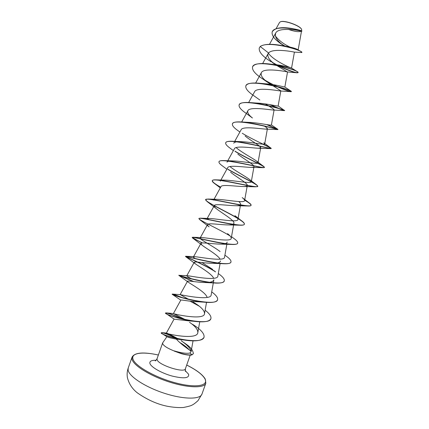 <?xml version="1.0" encoding="UTF-8"?>
<svg xmlns="http://www.w3.org/2000/svg" width="429" height="429" viewBox="0 0 429 429"><rect width="100%" height="100%" fill="white"/><g stroke="black" fill="none" stroke-linecap="round" stroke-linejoin="round"><path stroke-width="0.64" d="M301.694 31.027L301.641 29.494C300.279 25.692 283.666 19.814 280.191 21.917L279.504 22.501L276.104 28.663M288.39 29.354C293.726 31.322 297.796 32.025 300.6 31.462M166.913 336.679L162.752 342.728L162.688 343.801C163.857 346.005 167.718 348.407 174.265 351.013L174.19 350.89C181.51 353.051 186.776 353.753 189.988 352.997L191.119 351.603C191.575 350.917 182.7 346.128 176.373 339.141C171.67 338.261 168.661 337.516 167.337 336.904L170.796 337.977M282.979 45.077L282.309 44.654C274.85 39.859 271.477 35.607 272.184 31.896C274.919 23.804 303.593 30.727 301.807 31.306L301.431 31.29C301.238 30.711 278.609 26.523 275.702 33.06C274.539 36.696 276.995 40.723 283.07 45.142M268.586 52.998L260.258 46.552C268.415 40.031 304.375 50.906 301.785 52.531L294.235 52.113C292.878 51.689 272.613 47.941 268.586 52.998L268.082 53.679C267.085 56.666 269.326 60.157 274.823 64.157L272.179 62.42M276.003 65.015L287.317 71.927C285.553 71.45 263.556 67.358 261.347 72.71C260.43 75.263 262.409 78.384 267.288 82.062L280.834 90.846L280.276 90.964C277.231 90.557 256.504 86.948 254.606 91.726L248.654 102.515M265.342 103.915C270.779 107.143 273.707 109.105 274.12 109.797L273.128 110.028C268.983 109.711 249.496 106.478 247.876 110.73C247.147 112.57 248.664 114.988 252.44 117.986L245.613 112.977C240.819 109.604 238.653 106.928 239.119 104.939C240.219 97.56 286.352 109.98 284.615 110.612L284.604 110.618C283.623 110.575 278.694 108.58 269.814 104.638M263.953 125.842C266.253 127.279 267.406 128.244 267.412 128.732L265.889 129.124C260.816 128.898 242.524 125.96 241.146 129.724L234.701 141.414M245.104 136.009C251.228 141.061 261.207 146.3 260.703 147.656L258.553 148.241C252.697 148.102 235.575 145.393 234.427 148.707L227.772 160.768M237.816 154.075C243.811 159.062 254.606 164.886 254 166.565C253.882 167.112 252.933 167.385 251.142 167.385C244.616 167.31 228.662 164.79 227.708 167.675L220.64 180.486M230.577 172.19C236.4 177.048 247.989 183.419 247.302 185.467C247.142 186.181 245.924 186.54 243.651 186.545C236.583 186.524 221.772 184.143 220.994 186.631L213.567 200.102C213.878 199.571 214.983 199.313 216.881 199.324C225.043 199.453 244.97 203.48 244.605 200.584C244.686 199.893 243.887 198.9 242.203 197.597L249.013 202.788C250.552 203.888 251.244 204.697 251.088 205.212C251.523 208.36 216.747 199.415 207.926 199.051L205.647 199.539C204.418 201.399 225.574 211.025 237.382 218.029M238.787 201.56C240.095 202.735 240.701 203.662 240.61 204.354C240.396 205.26 238.889 205.716 236.084 205.722C228.614 205.738 214.902 203.464 214.286 205.582C213.974 206.242 214.623 207.234 216.221 208.564C221.514 212.929 234.792 220.388 233.918 223.23C233.639 224.351 231.81 224.914 228.442 224.914C220.667 224.935 208.044 222.742 207.582 224.517C207.341 225.016 207.851 225.788 209.111 226.828L199.683 219.61L198.895 218.624C198.219 216.645 227.584 224.458 239.484 225.177C242.412 225.348 244.026 225.053 244.326 224.297C245.753 221.718 226.458 212.28 214.216 205.759M227.231 242.095C226.866 243.458 224.699 244.133 220.726 244.117C212.746 244.117 201.217 241.988 200.879 243.436L202.038 245.157C205.775 248.214 217.905 254.992 220.131 259.196M220.549 260.95C220.088 262.58 217.546 263.368 212.934 263.32C204.869 263.277 194.407 261.202 194.181 262.35L195.007 263.551C198.407 266.243 211.99 273.707 213.663 278.33M189.044 299.555L180.271 294.632C182.089 295.061 211.127 301.131 211.181 294.868L213.873 279.788C213.283 281.719 210.349 282.631 205.062 282.523C197.04 282.411 187.607 280.384 187.494 281.247L188.031 282.014C190.948 284.212 206.049 292.358 207.127 297.442M217.546 299.85L217.519 299.93C216.404 302.22 211.84 302.954 203.823 302.145L197.104 301.716C189.216 301.507 180.823 299.528 180.807 300.139L172.131 294.251C172.565 294.047 176.008 295.254 182.464 297.86M192.358 320.908L189.044 320.892L174.244 319.181L165.449 313.138C166.699 312.602 172.549 314.65 183.001 319.289M183.789 339.822L176.373 339.141M191.114 351.705L191.119 351.603C190.814 348.761 187.473 345.12 181.097 340.669M178.485 339.007C171.402 335.146 167.364 333.172 166.366 333.081L166.361 333.076C165.229 333.692 197.372 340.669 197.833 332.545C197.908 329.51 195.141 326.094 189.516 322.297M185.821 319.911L173.413 313.551C173.198 313.985 204.258 320.817 204.51 313.69C204.612 311.181 202.209 308.194 197.313 304.729L192.24 301.405M191.994 279.075C188.487 277.225 186.744 276.126 186.771 275.788L187.307 275.67C190.846 276.045 217.948 281.51 217.862 276.04L220.088 263.54M212.58 269.353L202.005 262.532M195.613 258.784C194.047 257.824 193.329 257.191 193.463 256.885L194.498 256.655C199.517 256.96 224.737 261.942 224.539 257.191L226.855 244.219M220.088 251.544C212.511 245.726 199.018 239.178 200.155 237.966L201.828 237.591C208.092 237.822 231.494 242.423 231.226 238.336C231.333 237.194 230.1 235.628 227.52 233.649M206.81 219.332L209.288 218.479C216.607 218.651 238.234 222.935 237.913 219.466C238.009 218.565 237.001 217.299 234.894 215.669L241.447 220.662C243.618 222.217 244.594 223.375 244.38 224.142C244.578 228.126 206.917 218.517 200.241 218.184L198.949 218.468C197.951 219.766 218.184 228.657 230.067 235.939M220.275 181.145C220.699 180.448 222.136 180.11 224.592 180.132C233.44 180.244 251.689 184.057 251.303 181.692C251.367 181.183 250.751 180.427 249.458 179.435C245.415 176.281 234.953 170.678 229.896 166.549M226.995 162.183C227.547 161.288 229.359 160.864 232.427 160.902C241.774 161.025 258.408 164.666 258.006 162.784L256.655 161.165C252.912 158.296 241.168 152.156 236.111 147.581M233.714 143.206C234.422 142.09 236.647 141.57 240.39 141.64C250.069 141.817 265.106 145.292 264.709 143.865L263.792 142.793L271.23 148.38C272.104 149.421 245.865 141.956 232.604 141.297C228.507 141.087 226.228 141.559 225.756 142.707L225.729 142.787M244.905 122.458L248.477 122.356C258.317 122.614 271.809 125.949 271.418 124.93L277.949 129.424C278.888 129.88 255.475 122.817 241.393 121.97C236.089 121.638 233.113 122.233 232.464 123.75L232.438 123.831M253.335 103.078L256.703 103.062C266.532 103.432 278.507 106.628 278.131 105.984L280.834 90.846M262.012 83.703L265.079 83.768C274.721 84.277 285.205 87.328 284.851 87.028L291.205 91.254C289.961 90.074 273.353 84.572 259.995 83.306C251.78 82.518 247.083 83.355 245.892 85.805L245.865 85.886M270.978 64.355L273.632 64.484C282.893 65.165 291.902 68.061 291.57 68.061C291.886 68.549 273.541 60.795 268.388 53.223M282.073 45.576C290.546 46.975 295.817 48.354 297.882 49.716L300.327 51.142M289.768 46.965C283.44 43.946 278.641 40.278 275.359 35.972M290.765 28.325C297.168 29.445 300.793 30.341 301.651 31.006L301.785 31.086M284.314 45.882L283.027 45.109M272.217 31.816L272.243 31.735C274.919 28.008 280.963 26.855 290.385 28.271C297.436 29.596 301.26 30.545 301.844 31.124L301.764 31.306M260.312 46.391L259.272 47.989L260.312 46.391C264.269 44.074 270.989 43.71 280.475 45.302C290.658 47.335 297.436 49.373 300.815 51.41L301.785 52.531M284.754 45.957L281.697 44.069M174.265 351.013L182.186 353.898M179.531 342.315C183.682 344.771 186.894 347.265 189.173 349.807M259.272 47.989C258.644 51.898 262.618 56.505 271.192 61.814M273.788 63.363L276.271 64.736M277.273 65.267C286.776 69.873 293.377 72.383 297.082 72.796L298.064 72.651C300.402 70.329 254.252 57.904 252.552 66.983C251.957 70.131 255.228 74.035 262.366 78.695L267.288 82.062M265.712 80.781L272.785 84.604M276.222 86.25C284.212 89.741 289.157 91.554 291.06 91.693L291.339 91.634C293.377 90.16 247.233 77.735 245.833 85.966C245.297 88.481 247.973 91.747 253.861 95.753L259.829 100.005M266.779 124.614L277.794 129.585C276.893 129.049 233.06 117.584 232.411 123.906C232.019 125.45 233.735 127.595 237.564 130.352L239.881 132.019M262.741 144.171C268.227 146.707 271.037 148.166 271.171 148.541L270.678 148.606C266.854 148.021 225.949 137.57 225.702 142.868C225.386 144.031 226.716 145.699 229.687 147.876L233.381 150.6M235.189 151.475C247.292 158.687 265.278 166.479 264.457 167.492L263.272 167.675C256.912 167.069 218.924 157.459 218.994 161.819C218.752 162.666 219.745 163.916 221.97 165.562L226.855 169.224M227.965 169.423C240.101 176.464 258.773 184.91 257.743 186.438L255.604 186.797C247.061 186.175 211.969 177.268 212.291 180.759C212.114 181.349 212.816 182.228 214.398 183.408L220.308 187.875M244.669 200.246C249.056 202.735 251.179 204.44 251.029 205.373C250.836 205.888 249.716 206.086 247.672 205.968C237.291 205.314 205.067 196.991 205.593 199.694L207.282 201.651M237.645 243.136L237.618 243.216C237.189 244.267 234.99 244.664 231.027 244.412C217.937 243.586 191.414 236.223 192.197 237.543L202.166 242.97M230.941 262.049L230.915 262.13C230.314 263.529 227.44 264.039 222.286 263.669C208.344 262.682 184.647 255.732 185.51 256.451L185.585 256.558C186.551 257.352 204.252 264.623 215.562 271.889M224.244 280.952L224.217 281.033C223.391 282.84 219.734 283.467 213.234 282.92C198.911 281.74 178.18 275.257 178.823 275.354L193.243 281.51M203.823 302.145C190.406 300.809 173.45 295.329 172.302 294.401M210.853 318.736L210.827 318.817C209.314 321.675 203.695 322.501 193.962 321.294C182.019 319.814 168.677 315.379 166.12 313.744M204.038 337.269L204.011 337.35C201.775 340.894 194.922 341.757 183.456 339.94C172.941 337.891 165.878 335.848 162.275 333.805L161.224 332.915C162.612 332.325 167.964 334.266 177.29 338.744M193.35 353.668L192.01 354.88L189.988 352.997M273 62.72L276.71 64.784M277.858 65.385C289.661 70.86 296.412 73.23 298.123 72.496L297.404 71.745C294.777 69.916 281.767 65.492 269.948 64.044C259.995 62.843 254.215 63.771 252.611 66.822L252.584 66.903M265.058 80.207C276.78 87.323 291.447 92.273 291.393 91.479L291.205 91.254M270.431 104.751C279.199 108.601 283.944 110.505 284.668 110.451L284.663 110.446C285.188 110.237 264.832 103.705 250.504 102.628C243.838 102.118 240.058 102.837 239.178 104.783L239.151 104.864M267.374 124.705L277.879 129.36M242.246 133.253C253.051 139.875 268.731 146.579 270.892 148.032M234.942 151.142C245.173 157.304 260.473 164.184 263.744 166.484L264.511 167.331C265.283 169.01 236.213 161.116 224.104 160.596C221.064 160.462 219.38 160.821 219.053 161.663L219.026 161.744M227.815 169.149C237.5 174.823 252.231 181.703 256.451 184.733L257.797 186.277C258.424 188.658 226.512 180.277 215.884 179.848C213.749 179.767 212.569 180.019 212.35 180.604C212.221 181.821 215.004 184.014 220.694 187.178M244.696 200.075L249.013 202.788M238.095 218.463L241.447 220.662M231.515 236.717L233.735 238.358C236.647 240.428 237.961 241.999 237.677 243.061C237.564 247.957 197.008 237.548 192.825 237.258L192.256 237.387C192.449 237.95 195.86 239.806 202.488 242.948M224.903 255.169L225.879 255.877C229.633 258.521 231.333 260.548 230.974 261.974C230.475 267.862 187.012 256.483 185.693 256.263L185.564 256.295C185.012 256.569 202.992 263.792 214.967 271.326M218.302 273.546C222.715 276.657 224.705 279.097 224.276 280.877C223.327 287.816 177.29 275.413 178.877 275.198L193.747 281.569M211.717 291.886C216.125 295.147 218.082 297.774 217.578 299.769C216.334 307.55 170.302 295.147 172.19 294.096L172.41 294.079C173.729 294.246 177.461 295.613 183.612 298.176M190.058 301.163L199.233 306.183M205.132 310.21C209.545 313.626 211.459 316.441 210.886 318.661C209.341 327.273 163.32 314.875 165.503 312.982L166.372 312.918C169.434 313.342 175.209 315.519 183.698 319.449M192.439 324.244C200.681 329.295 204.558 333.612 204.065 337.194C201.71 346.348 158.703 334.674 161.283 332.759L162.307 332.679C165.438 333.14 170.629 335.205 177.874 338.872M181.735 341.103C187.055 344.932 192.449 347.694 193.382 353.587L192.063 354.719C188.17 355.459 182.212 354.177 174.19 350.89M174.238 351.094L181.177 353.614C186.272 355.046 189.881 355.469 192.01 354.88M301.587 29.386L301.555 29.322C300.203 25.558 283.816 19.755 280.394 21.831L280.325 21.863M128.233 367.985L128.11 370.114C129.086 376.501 145.393 387.183 164.554 393.334C183.703 399.549 200.3 399.555 201.962 394.095L205.823 383.21C204.268 388.347 187.784 388.036 168.64 381.789C149.49 375.6 133.087 365.181 131.998 359.111L132.084 357.094L128.233 367.985C127.129 371.208 126.861 374.453 127.424 377.718C128.952 383.757 132.202 388.76 137.173 392.733C146.959 399.614 156.875 404.097 166.908 406.183C173.021 407.357 178.523 407.797 183.408 407.496C188.267 406.515 191.141 405.716 192.042 405.105C193.345 404.547 195.329 403.072 197.989 400.681L201.962 394.095M186.701 365.068C196.348 369.905 202.424 374.496 204.933 378.834C208.928 386.025 195.222 388.315 174.56 382.598C153.925 376.984 133.977 365.24 132.872 358.655C131.446 352.777 143.088 351.528 158.36 355.03M190.219 355.142L185.398 368.747C184.717 373.525 158.124 364.999 157.084 359.636L157.057 358.708C156.226 360.188 155.62 360.918 155.239 360.902M185.167 370.554L188.604 374.26C189.393 378.26 183.891 378.855 172.093 376.045C161.368 373.096 150.852 367.036 149.914 363.427C149.442 361.223 151.507 360.172 156.102 360.263M205.823 383.21L205.303 379.134C202.692 374.624 196.493 369.921 186.712 365.041M158.371 355.008C143.511 351.775 134.749 352.472 132.084 357.094M185.398 368.747L185.371 371.455M162.634 342.953L157.057 358.708M301.469 31.29L298.155 49.882M275.702 33.06L269.482 44.337M294.412 52.118L291.57 68.061L297.404 71.745M268.087 53.679L262.65 63.535M287.553 71.89L284.851 87.028M261.347 72.71L255.652 83.033M274.12 109.797L271.418 124.93M247.876 110.73L241.666 121.992M267.412 128.732L264.709 143.865M260.703 147.656L258.006 162.784M254 166.565L251.303 181.692M247.302 185.467L244.605 200.584M240.61 204.354L237.913 219.466M214.286 205.582L206.858 219.042M233.918 223.23L231.226 238.336M207.582 224.517L200.155 237.966M200.879 243.436L193.463 256.885M194.181 262.35L186.771 275.788M187.494 281.252L180.083 294.675M206.526 302.37L204.51 313.69M180.807 300.139L173.402 313.556M199.748 321.798L197.833 332.545M174.12 319.015L166.361 333.076L162.307 332.679M193.034 340.851L191.119 351.608M166.983 336.744L162.275 333.805M287.317 71.927L297.082 72.796M280.276 90.964L291.06 91.693M273.128 110.028L284.604 110.618M265.889 129.124L277.794 129.585M258.553 148.241L270.678 148.606M251.142 167.385L263.272 167.675M243.651 186.545L255.604 186.797M236.084 205.722L247.672 205.968M216.221 208.564L206.966 201.421M228.442 224.914L239.484 225.177M220.726 244.117L231.027 244.412M202.038 245.157L192.551 237.982M212.934 263.32L222.286 263.669M195.007 263.551L185.585 256.558M205.062 282.523L213.234 282.92M188.031 282.014L178.823 275.354L187.307 275.67M189.044 320.892L193.962 321.294M181.097 339.693L183.456 339.94M173.413 313.551L166.372 312.918M180.271 294.632L172.41 294.079M194.498 256.655L185.693 256.263M201.828 237.591L192.825 237.258M209.288 218.479L200.241 218.184M216.881 199.324L207.926 199.051M224.592 180.132L215.884 179.848M249.458 179.435L256.451 184.733M232.427 160.902L224.104 160.596M256.655 161.165L263.744 166.484M240.39 141.64L232.604 141.297M248.477 122.356L241.393 121.97M256.703 103.062L250.504 102.628M278.148 105.909L284.615 110.612M265.079 83.768L259.995 83.306M273.632 64.484L269.948 64.044M180.893 353.539L181.177 353.614"/></g></svg>
